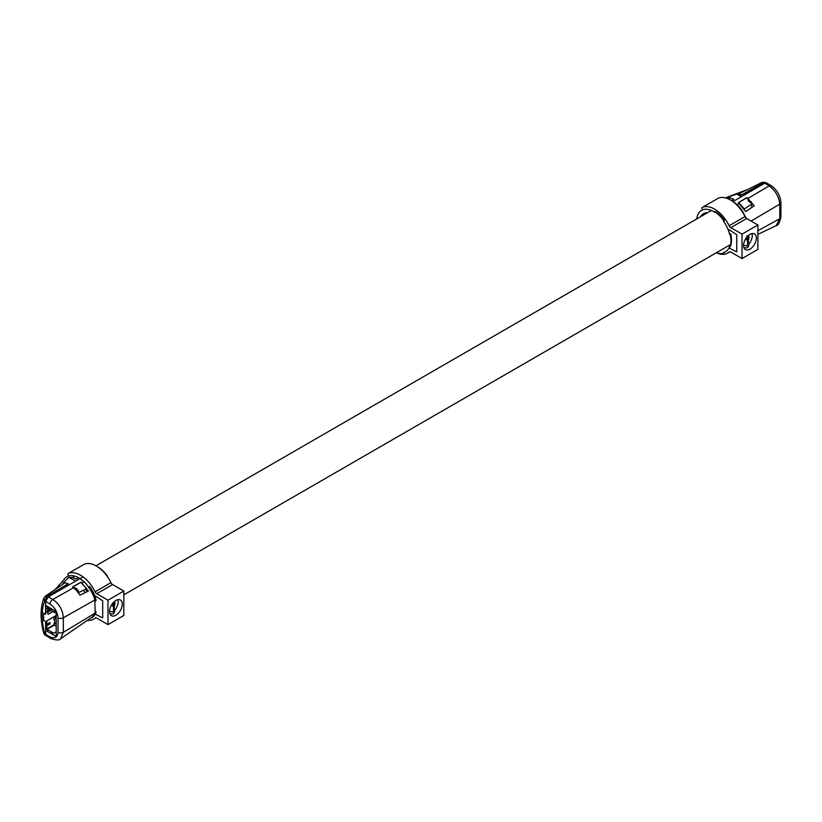 <?xml version="1.0" encoding="UTF-8"?>
<svg xmlns="http://www.w3.org/2000/svg" width="822" height="822" viewBox="0 0 822 822"><rect width="100%" height="100%" fill="white"/><g stroke="black" fill="none" stroke-linecap="round" stroke-linejoin="round"><path stroke-width="1.23" d="M95.938 565.803L711.379 210.483M93.852 596.967L94.92 596.351M94.807 613.294L63.335 632.324L60.643 638.704L92.701 616.685L95.167 612.267L94.807 599.978C94.181 594.542 85.776 582.469 84.07 581.853L79.981 578.585L48.282 596.854L45.631 601.427L45.631 605.393L56.204 611.496L56.204 636.505L45.631 630.412L45.837 635.416L50.861 638.581A3.74 2.209 -61.1 0 1 50.029 636.845L44.737 633.854L45.96 635.653M53.338 632.971L51.704 633.916M94.807 599.978L63.335 617.784A3.74 2.106 178.8 0 1 58.033 617.867L58.033 632.252A3.74 2.209 -178.7 0 0 63.335 632.324L63.335 617.784C62.77 609.965 59.256 603.851 52.803 599.464L48.282 596.854M76.682 590.72L72.583 586.898L81.039 582.182L88.437 591.059L79.981 595.128L76.682 590.71M95.167 601.406A23.91 13.81 -120 0 0 95.095 601.088L96.153 600.481A23.91 13.81 60 0 0 89.68 586.456L88.622 587.072A23.91 13.81 -120 0 0 79.981 578.585L83.012 576.839L79.981 578.585A23.91 13.81 -120 0 0 78.45 577.671A23.91 13.81 -120 0 0 74.617 576.099A23.91 13.81 -120 0 0 66.962 576.756A23.91 13.81 -120 0 0 64.784 578.596A23.91 13.81 -120 0 0 64.661 578.739M95.188 612.184A23.91 13.81 60 0 1 95.167 612.267A23.91 13.81 -120 0 1 95.095 612.503L96.153 611.897A23.91 13.81 60 0 1 91.93 617.558A23.91 13.81 60 0 1 91.15 617.959M113.333 602.567A23.91 13.81 60 0 1 111.741 605.424M98.476 567.406L98.476 567.303A24.66 14.241 -120 0 1 107.661 576.417L107.415 576.664M80.926 582.397L72.901 586.857L74.021 587.74C76.785 588.079 78.296 589.713 78.552 592.621L86.639 588.706L80.926 582.397M45.631 634.368L45.631 621.566L43.669 620.425L43.669 613.109L45.631 614.24L45.631 601.427L50.029 604.036C54.807 607.427 57.478 612.03 58.033 617.867M44.82 596.762L47.162 596.207L44.737 600.913L45.631 601.427M75.573 581.123L69.038 577.352L62.893 583.075M47.162 596.207L68.226 583.723L64.938 582.808L62.893 583.086M62.02 587.411A23.91 13.81 -120 0 0 62.051 588.922M69.038 577.363L72.439 577.599L76.148 579.027L78.45 577.671M45.631 610.571L46.258 608.393M45.631 609.965L47.686 607.098L45.631 606.122M48.025 608.67L47.82 610.047L45.631 612.76M47.686 607.098L48.005 607.807M67.527 585.757L66.15 584.966M74.71 587.812L74.124 588.151M45.395 635.498L43.813 633.474L44.737 633.854C41.336 620.908 41.336 609.924 44.737 600.913L43.823 599.012L45.385 596.114L64.938 582.808M84.933 592.744A23.91 13.81 60 0 1 83.659 590.186M85.663 589.189A20.067 11.59 -120 0 0 86.937 591.778M50.553 633.248L52.166 632.293M54.54 619.377A1.49 0.863 60 0 1 53.625 618.062A1.49 0.863 60 0 1 53.872 616.911A1.49 0.863 60 0 1 54.622 616.983A1.49 0.863 60 0 1 55.67 618.719M56.204 631.81L53.769 633.217L47.008 629.313L54.283 625.11M56.204 618.411L54.108 619.624A5.086 2.939 -120 0 1 54.725 622.295A5.086 2.939 -120 0 1 54.108 624.258L56.204 623.055M55.413 611.034L53.769 611.979L47.008 608.075L47.748 607.653L51.128 609.605L52.033 609.081M49.988 609.801A5.086 2.939 -120 0 0 50.019 611.044L47.594 612.441A5.086 2.939 -120 0 0 48.149 614.353L53.009 611.547M48.95 609.194A5.086 2.939 -120 0 0 48.59 609.349A5.086 2.939 -120 0 0 47.594 610.982L49.813 609.698M54.077 624.741L46.792 628.943L46.792 625.768L49.967 623.939L49.967 622.48L46.792 624.309L46.792 620.887L56.204 615.462M747.835 198.482L754.195 205.87L745.739 211.573L738.341 202.695L746.797 197.64L747.835 198.482L769.156 185.875C775.331 190.437 778.866 196.52 779.79 204.144L779.79 218.683L776.112 225.629C778.002 225.721 779.595 222.885 780.9 217.131M741.331 196.756L736.687 194.064L726.771 197.619L730.172 197.866L733.882 199.294L731.529 200.619A23.91 13.81 60 0 1 733.06 201.534A23.91 13.81 60 0 1 741.701 210.011L746.284 218.241M733.06 201.534L764.758 183.193L769.156 185.875A3.74 2.106 -58.9 0 1 771.108 185.659A3.74 2.106 -58.9 0 1 771.139 185.69M751.072 221.046L779.79 204.144A3.74 2.106 -1.2 0 0 780.9 202.592C780.263 195.389 777.006 189.748 771.108 185.659L766.649 183.018L764.758 183.193M746.695 236.017L747.815 236.428L745.955 239.449M746.602 239.819L747.311 239.479M747.835 236.222L746.797 235.852M745.595 239.233A23.91 13.81 -120 0 0 746.602 237.424M715.623 211.603A23.91 13.81 60 0 1 724.511 220.419L723.761 220.717A24.66 14.241 60 0 0 714.565 211.603L714.565 212.21A23.91 13.81 -120 0 0 701.556 210.381A23.91 13.81 -120 0 0 696.737 218.94M716.507 252.652A24.66 14.241 60 0 0 723.761 253.289L723.452 252.621A23.91 13.81 -120 0 0 725.466 251.799A23.91 13.81 -120 0 0 729.587 246.405L730.09 246.877A24.66 14.241 60 0 0 730.09 234.434L729.587 234.342A23.91 13.81 -120 0 0 723.452 221.026M729.587 234.342L730.645 233.725A23.91 13.81 60 0 1 730.645 245.799L730.368 245.953M746.695 197.845L747.815 198.729C747.928 200.856 749.438 202.479 752.346 203.609L744.372 208.963L738.659 202.654L746.695 197.845M761.018 185.361L761.408 183.809M736.687 194.064L742.019 194.711L763.648 182.556L765.631 182.433L762.056 182.35M750.805 202.849L751.02 201.585M763.463 182.659L764.974 183.08M759.364 186.317L742.513 194.444M741.978 194.691L739.636 195.77M741.619 196.581L743.304 195.615M742.872 211.778L743.242 213.34M733.306 201.39L731.755 200.496M700.693 216.659A20.067 11.59 60 0 1 707.423 212.764M761.686 182.874L763.648 182.556M751.657 207.576L751.657 204.175M751.657 203.301L751.657 202.335M748.277 235.626A4.48 2.589 -60 0 1 748.287 240.312L748.719 245.716L747.537 247.741L744.013 247.884M743.581 245.624A4.038 2.332 180 0 1 746.962 245.942L747.537 245.603L747.537 239.51A4.038 2.332 180 0 1 748.349 240.178M749.972 234.383A9.042 5.22 -60 0 1 754.493 233.931A9.042 5.22 -60 0 1 755.88 241.175A9.042 5.22 -60 0 1 749.972 249.148A9.042 5.22 -60 0 1 745.451 249.59A9.042 5.22 -60 0 1 744.064 242.346A9.042 5.22 -60 0 1 749.972 234.383M751.935 233.602A9.042 5.22 -60 0 1 748.452 244.617M746.664 218.498A2.99 1.726 60 0 1 744.999 216.597L729.145 225.752A2.99 1.726 -120 0 0 730.809 227.653L746.664 218.498L757.894 224.981L742.04 234.136L730.809 227.653M742.04 234.136L742.04 258.54L730.809 252.056A2.99 1.726 -120 0 0 729.32 251.912A2.99 1.726 -120 0 0 729.145 252.035L729.515 251.82M742.04 258.54L757.894 249.395L757.894 224.981M747.537 239.51L747.208 239.469A4.48 2.589 120 0 0 747.773 236.099M729.206 229.78L736.759 234.743L736.759 251.83L729.206 248.08M747.537 245.603L746.962 245.942M745.451 239.151L747.537 240.363M716.332 252.755A26.15 15.104 -120 0 0 727.645 253.125A26.15 15.104 -120 0 0 729.145 252.035M729.145 225.752A26.15 15.104 -120 0 0 702.307 207.411L718.161 198.256A26.15 15.104 60 0 1 744.999 216.597M702.789 209.795A1.49 0.863 60 0 1 701.998 208.49A1.49 0.863 60 0 1 702.265 207.432A1.49 0.863 60 0 1 702.307 207.411M715.119 211.891A23.16 13.378 60 0 1 724.131 220.635M114.217 601.694A4.48 2.589 -60 0 1 114.227 606.379L114.659 611.794L113.477 613.818L109.953 613.962M109.521 611.691A4.038 2.332 180 0 1 112.902 612.01L113.477 611.681L113.477 605.578A4.038 2.332 180 0 1 114.289 606.256M115.912 600.45A9.042 5.22 -60 0 1 120.433 600.009A9.042 5.22 -60 0 1 121.82 607.253A9.042 5.22 -60 0 1 115.912 615.216A9.042 5.22 -60 0 1 111.391 615.668A9.042 5.22 -60 0 1 110.004 608.424A9.042 5.22 -60 0 1 115.912 600.45M117.875 599.68A9.042 5.22 -60 0 1 114.392 610.695M112.604 584.576A2.99 1.726 60 0 1 110.939 582.675L95.085 591.819A2.99 1.726 -120 0 0 96.749 593.72L112.604 584.576L123.834 591.059L107.98 600.204L96.749 593.72M107.98 600.204L107.98 624.617L96.749 618.123A2.99 1.726 -120 0 0 95.26 617.98A2.99 1.726 -120 0 0 95.085 618.103L95.455 617.897M107.98 624.617L123.834 615.462L123.834 591.059M113.477 605.578L113.148 605.537A4.48 2.589 120 0 0 113.713 602.166M95.147 595.847L102.699 600.82L102.699 617.897L95.218 614.116M113.477 611.681L112.902 612.01M111.391 605.228L113.477 606.431M93.821 615.257A23.16 13.378 60 0 0 94.694 614.198L95.147 614.157M87.605 620.363A26.15 15.104 -120 0 0 93.585 619.192A26.15 15.104 -120 0 0 95.085 618.103M95.085 591.819A26.15 15.104 -120 0 0 68.247 573.479A1.49 0.863 60 0 1 68.247 573.479L84.101 564.334A26.15 15.104 60 0 1 110.939 582.675M68.853 575.965A1.49 0.863 60 0 1 67.959 574.65A1.49 0.863 60 0 1 68.205 573.509L84.05 564.354A1.49 0.863 -120 0 0 84.008 564.385M92.485 593.689L93.564 593.063M92.804 591.532L91.807 592.323M91.509 591.748L92.506 590.977M50.933 638.622A3.74 2.209 -61.1 0 1 50.861 638.581C56.523 640.338 59.79 640.379 60.643 638.704M58.033 632.252C57.478 637.44 54.807 638.971 50.029 636.845M73.62 587.73L52.803 599.464A3.74 2.106 121.1 0 0 50.029 604.036M84.07 581.853L81.974 583.024M64.784 578.596L64.784 578.596C55.691 589.343 54.755 589.703 54.067 590.34L54.16 590.278M46.905 631.142L48.477 630.155M72.439 577.599L74.617 576.099M737.159 204.791L739.286 203.537M757.894 230.735L779.79 218.683A3.74 2.209 1.3 0 0 780.9 217.142L780.9 202.592A3.74 2.106 -1.2 0 0 780.9 202.541M725.333 197.855L748.112 189.327L738.731 193.797M730.172 197.866L728.158 198.821M123.834 594.83L731.077 244.247M43.813 633.474C40.124 619.757 40.186 607.869 43.987 597.81M66.962 576.756L68.637 575.79M53.872 616.911L56.204 615.565M50.543 608.229L49.639 608.742M54.077 611.804A1.49 1.49 0 0 0 56.204 612.554M54.684 622.912A1.49 1.49 0 0 0 54.18 624.946A1.49 1.49 0 0 0 56.204 625.48M776.132 225.618L757.894 234.393M749.048 191.362L744.013 193.591M741.68 194.537L739.163 195.502M702.697 209.713L701.556 210.381M748.112 189.327L762.086 182.33M729.987 251.779L727.645 253.125M702.265 207.432L718.109 198.287M95.927 617.846L93.585 619.192"/></g></svg>
